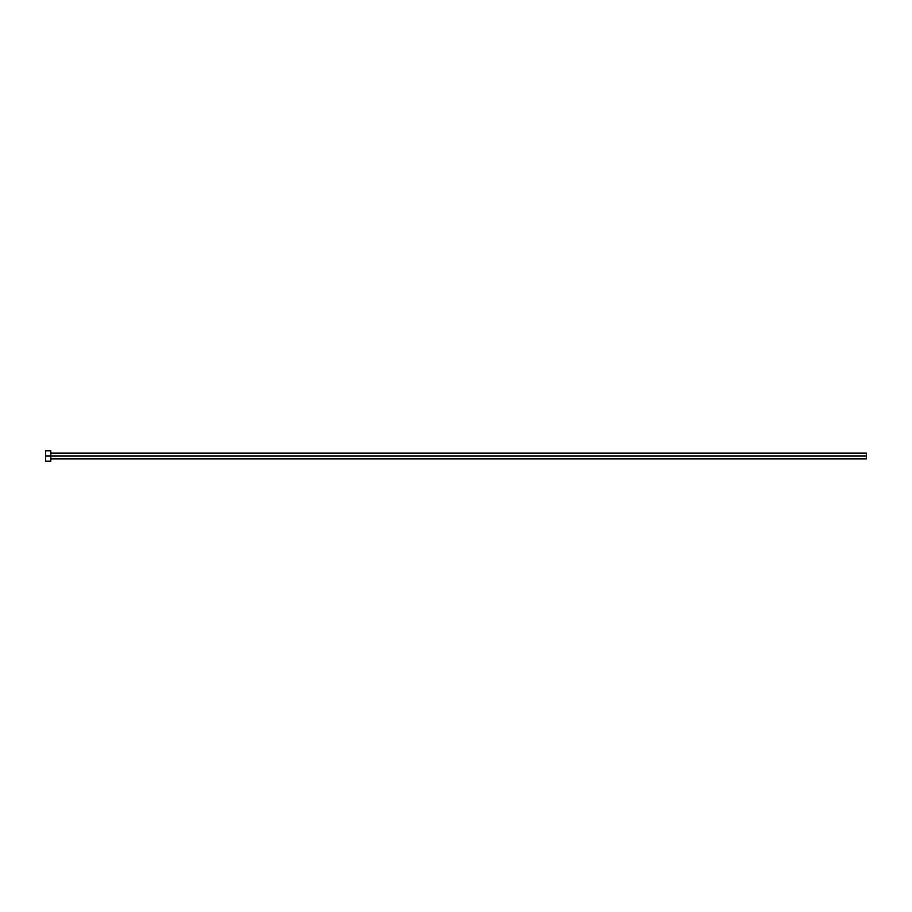 <?xml version="1.0" encoding="UTF-8"?>
<svg xmlns="http://www.w3.org/2000/svg" width="912" height="912" viewBox="0 0 912 912"><rect width="100%" height="100%" fill="white"/><g stroke="black" fill="none" stroke-linecap="round" stroke-linejoin="round"><path stroke-width="1.37" d="M45.6 461.21L45.6 450.79L45.6 456L866.4 456L866.4 458.861L866.4 456L45.6 456L45.6 461.21L50.81 461.21L50.81 450.79L50.81 461.21M866.4 456L866.4 453.139L866.4 456M50.81 458.861L866.4 458.861M45.6 450.79L50.81 450.79M50.81 453.139L866.4 453.139"/></g></svg>
